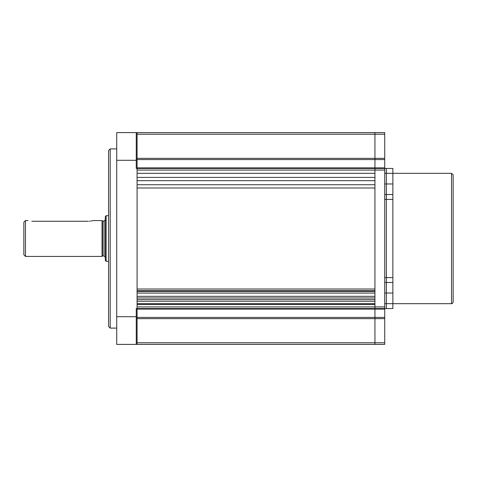 <?xml version="1.0" encoding="UTF-8"?>
<svg xmlns="http://www.w3.org/2000/svg" width="477" height="477" viewBox="0 0 477 477"><rect width="100%" height="100%" fill="white"/><g stroke="black" fill="none" stroke-linecap="round" stroke-linejoin="round"><path stroke-width="0.72" d="M137.084 303.67L374.946 303.67M384.724 194.509L386.352 194.509L386.352 308.559L374.946 308.559L374.946 309.102L374.946 304.481L137.084 304.481L137.084 306.926L374.946 306.926L374.946 308.559L137.084 308.559L137.084 344.4L374.946 344.4L374.946 342.772L374.946 344.4L384.724 344.4L384.724 318.648L374.946 318.648L374.946 342.772L374.946 317.432L374.946 318.648L137.084 318.648L137.084 317.432L374.946 317.432L374.946 309.102L374.946 317.432L384.724 317.432L384.724 318.648M384.724 317.432L384.724 309.102L137.084 309.102L137.084 167.898L374.946 167.898L374.946 168.441L137.084 168.441L137.084 132.6L374.946 132.6L374.946 167.898L374.946 132.6L384.724 132.6L384.724 134.228L137.084 134.228L137.084 158.352L374.946 158.352L374.946 338.366L374.946 138.3M137.084 309.102L137.084 317.432M137.084 318.648L137.084 342.772L384.724 342.772M384.724 167.898L384.724 168.441L386.352 168.441L374.946 168.441L374.946 170.074L374.946 167.898L384.724 167.898L384.724 159.568L137.084 159.568L137.084 158.352M137.084 159.568L137.084 167.898M137.084 170.074L137.084 173.33L374.946 173.33L374.946 170.074L137.084 170.074M137.084 177.402L374.946 177.402L374.946 180.664L137.084 180.664L137.084 177.402M137.084 184.736L374.946 184.736L374.946 187.992L137.084 187.992L137.084 184.736M137.084 289.008L374.946 289.008M374.946 293.081L137.084 293.081M137.084 290.636L137.084 291.447L374.946 291.447L374.946 290.636L137.084 290.636M374.946 301.225L137.084 301.225M137.084 297.964L137.084 299.598L374.946 299.598L374.946 297.964L137.084 297.964M137.084 296.336L374.946 296.336M137.084 168.441L136.267 168.441L136.267 132.6L116.716 132.6L137.084 132.6M108.571 326.477L108.571 150.523L110.199 148.896L110.199 328.104L108.571 326.477M116.716 132.6L116.716 344.4L136.267 344.4L136.267 308.559L137.084 308.559M136.267 317.915L137.084 317.915L137.084 136.005L137.084 238.5M136.267 344.4L137.084 344.4M136.267 159.085L137.084 159.085M451.522 303.67C452.142 303.074 451.91 304.791 453.15 302.042L453.15 174.958L451.522 173.33L451.522 303.67L392.869 303.67L392.869 308.559L386.352 308.559L386.352 303.67L392.869 303.67L392.869 282.491L386.352 282.491L386.352 293.027L384.724 293.027M384.724 277.602L386.352 277.602L386.352 282.491L384.724 282.491M384.724 173.33L386.352 173.33L386.352 168.441L386.352 194.509L392.869 194.509L392.869 199.398L386.352 199.398L386.352 194.509L392.869 194.509L392.869 173.33L386.352 173.33L386.352 183.973L384.724 183.973M374.946 158.352L384.724 158.352L384.724 159.568M384.724 158.352L384.724 134.228M384.724 168.441L384.724 170.074L374.946 170.074L374.946 306.926L384.724 306.926L384.724 309.102M384.724 306.926L384.724 170.074M23.85 254.79L23.85 222.21L25.478 220.577L25.478 256.423L23.85 254.79M89.169 221.233L90.075 221.155M90.922 221.042L91.65 220.917M91.673 220.911L92.705 220.678M88.203 221.256C94.512 220.517 94.512 220.517 88.203 221.256L32.812 221.256C26.503 220.517 26.503 220.517 32.812 221.256L31.864 221.233M25.478 220.577L28.006 220.601M102.054 220.577L102.543 221.066L102.543 255.934L102.054 256.423L102.054 220.577L93.093 220.577M108.571 215.693L106.127 215.693L106.127 261.307L105.31 260.496L105.31 216.504L106.127 215.693M105.31 257.234L104.01 255.934L104.01 221.066L105.31 219.766M102.543 255.934L104.01 255.934M392.869 293.027L386.352 293.027L386.352 303.67L384.724 303.67M384.724 199.398L386.352 199.398L386.352 277.602L392.869 277.602L392.869 282.491M392.869 277.602L392.869 199.398M392.869 183.973L386.352 183.973L386.352 194.509M392.869 168.441L386.352 168.441L392.869 168.441L392.869 173.33L451.522 173.33M136.267 160.296L116.716 160.296M116.716 316.704L136.267 316.704M116.716 148.896L110.199 148.896M116.716 328.104L110.199 328.104M102.054 256.423L25.478 256.423M108.571 261.307L106.127 261.307M102.543 221.066L104.01 221.066"/></g></svg>
